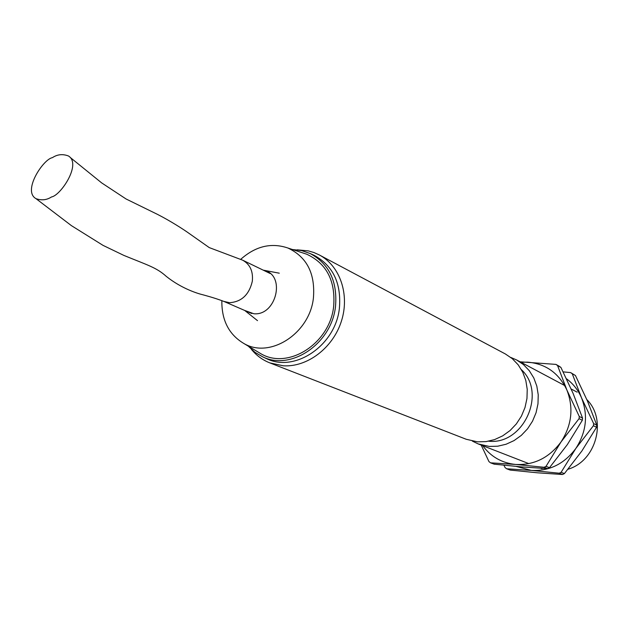 <?xml version="1.0" encoding="UTF-8"?>
<svg xmlns="http://www.w3.org/2000/svg" width="629" height="629" viewBox="0 0 629 629"><rect width="100%" height="100%" fill="white"/><g stroke="black" fill="none" stroke-linecap="round" stroke-linejoin="round"><path stroke-width="0.94" d="M520.961 362.265L527.597 362.147C545.752 363.743 558.866 373.06 566.926 390.114C573.766 407.891 571.816 425.149 561.06 441.896C549.196 457.794 534.045 465.318 515.599 464.454C501.879 463.023 490.911 456.772 482.71 445.686M481.193 445.096L488.969 461.623L490.557 462.834L515.599 464.454L544.132 467.276L546.027 466.341L561.06 441.896L579.05 418.662L579.285 416.5L566.926 390.114L557.561 365.551L555.918 364.395L520.097 361.809M555.918 364.395L559.275 366.267L560.911 367.422L557.561 365.551M490.557 462.834L494.229 464.186L522.227 466.97L547.584 468.629L544.132 467.276M546.027 466.341L549.471 467.701L567.303 444.656L582.328 420.274L579.05 418.662M547.584 468.629L549.471 467.701M579.285 416.5L582.564 418.12L573.082 393.361L560.911 367.422M582.328 420.274L582.564 418.12M240.758 259.297C255.578 246.159 271.272 242.393 287.854 247.999C306.913 256.947 315.428 273.662 313.399 298.154C309.586 333.535 270.045 358.915 244.021 343.583C228.972 334.691 221.581 320.358 221.848 300.591M257.253 351.548L261.035 353.82C288.334 369.923 329.745 343.544 333.637 306.606C335.697 281.037 326.718 263.575 306.716 254.21L302.525 252.834M292.493 249.532L301.598 250.586L310.176 253.542C329.219 263.905 337.655 281.627 335.485 306.7C331.53 343.662 291.148 371 262.78 356.887L254.942 352.311L248.203 346.099M264.911 357.885L266.57 358.672C294.993 372.808 335.438 345.47 339.377 308.469C341.539 283.372 333.079 265.635 313.997 255.248L312.33 254.501M51.539 196.94C46.711 200.069 41.53 200.635 35.971 198.638C22.196 190.941 43.354 159.051 52.404 157.659C57.349 154.349 62.696 153.791 68.467 155.984C81.833 164.012 60.581 195.603 51.539 196.94M566.485 378.768C573.098 383.659 578.106 389.996 581.51 397.803C588.257 415.203 586.37 432.076 575.85 448.43C564.244 463.958 549.392 471.294 531.285 470.413L516.338 466.459M503.931 465.24L505.095 467.591L506.659 468.778L531.285 470.413L559.252 473.212L561.107 472.3L575.85 448.43L593.414 425.723L593.65 423.608L581.51 397.803L572.241 373.736L570.629 372.596L563.136 371.873M570.629 372.596L575.441 375.513L572.241 373.736M506.659 468.778L510.166 470.075L537.614 472.819L562.546 474.502L559.252 473.212M561.107 472.3L564.394 473.598L581.817 451.072L596.551 427.264L593.414 425.723M562.546 474.502L564.394 473.598M593.65 423.608L596.779 425.157L587.4 400.901L575.441 375.513M596.551 427.264L596.779 425.157M251.474 349.441C256.475 355.55 262.584 360.024 269.786 362.87L283.262 365.795C307.259 367.352 332.82 348.034 341.327 321.427C349.991 294.859 340.116 265.855 319.288 254.942L313.942 252.543L308.32 250.885L297.155 249.823M269.786 362.87L466.223 439.27L477.545 441.841L486.107 441.605L494.591 439.592L502.673 435.866L510.025 430.574L516.354 423.907L521.417 416.131L524.995 407.553L526.96 398.511L527.236 389.367L525.813 380.482L522.754 372.195L518.194 364.836L512.313 358.679L505.346 353.954L319.288 254.942M510.74 357.414L516.582 359.937L523.47 364.6L529.28 370.678L533.793 377.927L536.82 386.088L538.235 394.839L537.984 403.842L536.057 412.742L532.527 421.178L527.55 428.821L521.315 435.378L514.066 440.583L506.093 444.239L497.72 446.213L489.268 446.433L478.087 443.885L472.363 441.102M586.833 399.604C607.315 419.669 596.253 461.01 568.042 469.226M521.433 369.695C547.065 393.306 523.257 445.214 488.639 441.196M244.689 310.443L253.896 313.761C276.32 315.915 285.959 275.235 264.259 270.391L263.181 270.124M35.971 198.638L71.399 225.63L103.022 245.365L123.811 255.382C148.019 265.32 156.479 267.529 166.292 276.398C182.009 288.947 198.387 293.735 203.057 294.828C203.537 295.001 214.253 297.706 223.79 301.393L229.593 302.706C241.591 301.834 249.163 294.687 252.315 281.257C253.283 271.358 250.075 264.337 242.684 260.194L270.195 273.529M279.284 273.19L263.197 270.14M244.705 310.451L257.513 320.648M244.021 343.583L261.035 353.82M287.854 247.999L306.716 254.21M310.176 253.542L313.997 255.248M262.78 356.887L266.57 358.672M242.684 260.194L209.237 247.59L188.81 233.21C183.754 229.554 170.365 220.928 157.494 214.379L126.107 199L101.67 182.905L70.094 157.344M223.79 301.393L251.844 313.549M542.001 468.747L540.791 468.275M528.863 463.636L478.087 443.885M577.131 392.158L571.187 388.997M564.685 385.538L516.582 359.937"/></g></svg>
